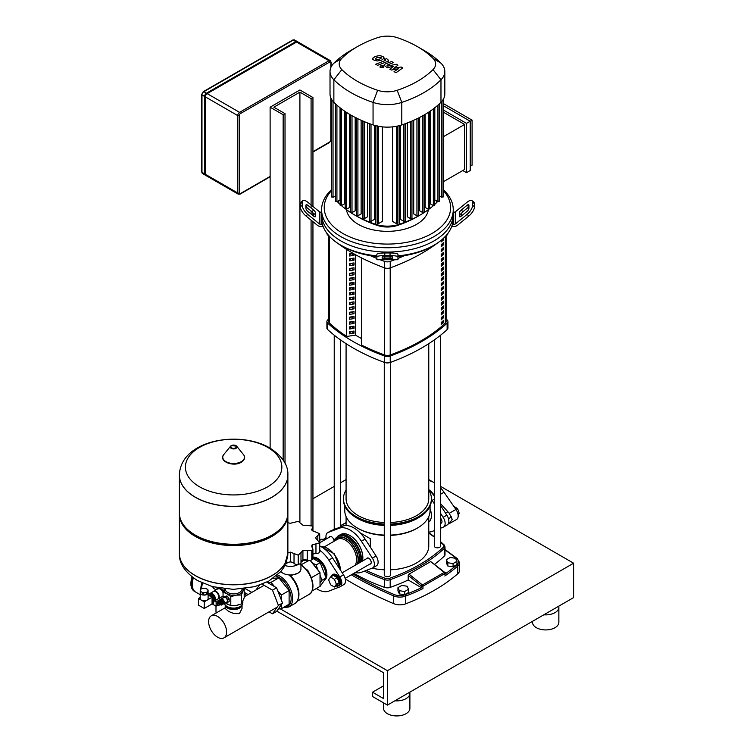 <?xml version="1.0" encoding="UTF-8"?>
<svg xmlns="http://www.w3.org/2000/svg" width="753" height="753" viewBox="0 0 753 753"><rect width="100%" height="100%" fill="white"/><g stroke="black" fill="none" stroke-linecap="round" stroke-linejoin="round"><path stroke-width="1.13" d="M223.217 603.897A2.683 1.553 -120 0 0 223.839 603.774A2.683 1.553 -120 0 0 224.394 602.551A2.683 1.553 -120 0 0 223.217 599.84A2.683 1.553 -120 0 0 221.147 599.124A2.683 1.553 -120 0 0 220.742 599.595M221.147 599.124L224.13 597.402A2.683 1.553 60 0 1 226.201 598.127A2.683 1.553 60 0 1 227.368 600.828A2.683 1.553 60 0 1 226.813 602.061L223.839 603.774M221.213 599.727A2.155 1.242 60 0 1 222.813 600.489A2.155 1.242 60 0 1 223.65 602.551A2.155 1.242 60 0 1 223.349 603.417M222.399 600.668A1.478 0.847 60 0 1 223.123 601.929M218.671 601.929L218.718 601.863A1.581 0.913 60 0 0 218.671 601.929A2.683 1.553 60 0 1 219.198 600.254L220.121 599.717A2.683 1.553 60 0 1 221.467 599.849A2.683 1.553 60 0 1 223.227 602.212A2.683 1.553 60 0 1 222.813 604.367L221.881 604.904A2.683 1.553 60 0 1 220.535 604.772A2.683 1.553 60 0 1 220.168 604.518L220.243 604.508A1.581 0.913 60 0 1 220.168 604.518M219.198 600.254A2.683 1.553 60 0 1 220.535 600.386A2.683 1.553 60 0 1 222.295 602.758A2.683 1.553 60 0 1 221.881 604.904M219.594 601.336A1.581 0.913 60 0 1 219.744 601.214A1.581 0.913 60 0 1 220.535 601.289A1.581 0.913 60 0 1 221.57 602.682A1.581 0.913 60 0 1 221.326 603.944A1.581 0.913 60 0 1 221.137 604.01M219.198 601.628A1.581 0.913 60 0 1 219.236 601.562A1.581 0.913 60 0 1 219.415 601.402A1.581 0.913 60 0 1 220.205 601.487A1.581 0.913 60 0 1 221.231 602.871A1.581 0.913 60 0 1 220.996 604.141A1.581 0.913 60 0 1 220.77 604.217A1.581 0.913 60 0 1 220.685 604.217L220.77 604.217M218.718 601.863A1.581 0.913 60 0 1 219.678 601.788A1.581 0.913 60 0 1 220.761 603.36A1.581 0.913 60 0 1 220.243 604.508M218.191 602.165L218.144 602.231A1.581 0.913 60 0 1 218.191 602.165A1.581 0.913 60 0 1 219.161 602.089A1.581 0.913 60 0 1 220.234 603.661A1.581 0.913 60 0 1 219.725 604.81A1.581 0.913 60 0 1 219.641 604.819L219.725 604.81M217.542 602.795A1.581 0.913 60 0 1 217.673 602.466A1.581 0.913 60 0 1 218.634 602.391A1.581 0.913 60 0 1 219.716 603.962A1.581 0.913 60 0 1 219.198 605.111A1.581 0.913 60 0 1 218.85 605.064M218.116 605.054A1.318 0.762 60 0 1 217.306 604.047A1.318 0.762 60 0 1 217.316 602.974A1.318 0.762 60 0 1 218.116 602.899A1.318 0.762 60 0 1 219.01 604.217A1.318 0.762 60 0 1 218.586 605.177A1.318 0.762 60 0 1 218.116 605.054L216.12 606.203L212.346 604.019M242.843 601.468L242.843 602.758A9.215 5.318 180 0 1 240.141 606.523L239.586 606.843L240.141 606.523A9.215 5.318 180 0 1 227.105 606.523A9.215 5.318 180 0 1 224.479 603.407M227.397 606.683A8.424 4.866 0 0 0 227.67 606.843A8.424 4.866 0 0 0 239.586 606.843M224.309 588.865A9.478 5.469 0 0 0 226.926 593.731A9.478 5.469 0 0 0 236.084 595.152A9.478 5.469 0 0 0 240.329 593.731A9.478 5.469 0 0 0 242.786 591.274A9.478 5.469 0 0 0 242.946 588.865M244 588.733L241.365 595.021L236.084 595.152L230.794 596.658L226.926 593.731L223.057 592.187L224.469 588.441M225.26 602.955L230.794 605.591L236.084 605.468L241.365 603.962L244.198 597.854L244.198 588.921M241.365 603.962L241.365 595.021M223.057 598.023L223.057 592.187M230.794 605.591L230.794 596.658M223.236 597.92L223.236 597.11A3.558 2.052 60 0 1 223.359 596.941L226.804 595.924A3.558 2.052 60 0 1 227.039 596.065L229.034 598.541A3.558 2.052 60 0 1 229.157 598.851L229.157 601.515A3.558 2.052 60 0 1 229.034 601.685L225.721 602.692M229.157 598.851L227.707 599.689L227.707 602.353A3.558 2.052 60 0 1 227.585 602.522M229.157 601.515L227.707 602.353M227.039 596.065L225.589 596.903L227.585 599.379A3.558 2.052 60 0 1 227.707 599.689M229.034 598.541L227.585 599.379M223.359 596.941L225.354 596.762A3.558 2.052 60 0 1 225.589 596.903M226.804 595.924L225.354 596.762M287.872 475.058A54.244 31.315 180 0 1 287.872 475.115A54.244 31.315 180 0 1 271.984 497.262A54.244 31.315 180 0 1 212.864 504.049A54.244 31.315 180 0 1 179.383 475.115A54.244 31.315 180 0 1 179.383 475.058M199.526 486.786A48.22 27.842 180 0 1 199.526 447.414A48.22 27.842 180 0 1 267.729 447.414A48.22 27.842 180 0 1 267.729 486.786A48.22 27.842 180 0 1 199.526 486.786M179.383 475.115L179.383 512.953A54.244 31.315 0 0 0 195.272 535.101A54.244 31.315 0 0 0 271.984 535.101L271.984 535.101A54.244 31.315 0 0 0 287.872 512.953L287.872 475.115A54.244 31.315 0 0 1 271.984 497.262A54.244 31.315 0 0 1 212.864 504.049A54.244 31.315 0 0 1 179.383 475.115L179.383 475.002A54.244 31.315 180 0 0 195.272 497.149A54.244 31.315 180 0 0 271.984 497.149A54.244 31.315 180 0 0 287.872 475.002L287.872 475.115M271.984 535.101L270.864 535.75L271.984 535.101M179.393 513.602A54.244 31.315 0 0 0 179.383 514.243A54.244 31.315 0 0 0 212.864 543.177A54.244 31.315 0 0 0 271.984 536.39A54.244 31.315 0 0 0 287.872 514.243A54.244 31.315 0 0 0 287.862 513.602M179.383 553.436A54.244 31.315 0 0 0 179.383 553.493A54.244 31.315 0 0 0 195.272 575.631A54.244 31.315 0 0 0 271.984 575.631A54.244 31.315 0 0 0 287.872 553.493L287.872 553.38A54.244 31.315 180 0 1 271.984 575.518A54.244 31.315 180 0 1 212.864 582.314A54.244 31.315 180 0 1 179.383 553.38A54.244 31.315 0 0 0 212.864 582.314A54.244 31.315 0 0 0 271.984 575.518A54.244 31.315 0 0 0 287.872 553.38L287.872 514.243M195.272 535.101L196.382 535.75A52.663 30.402 0 0 0 270.864 535.75M239.755 606.749A7.088 4.085 180 0 1 238.635 607.586A7.088 4.085 180 0 1 227.5 606.749M208.148 593.176L213.57 596A3.953 2.278 -120 0 0 211.781 594.239A3.953 2.278 -120 0 0 210.012 593.948M213.946 601.092A4.349 2.513 -120 0 0 214.52 600.903A4.349 2.513 -120 0 0 215.179 597.421A4.349 2.513 -120 0 0 212.346 593.59A4.349 2.513 -120 0 0 210.172 593.373A4.349 2.513 -120 0 0 209.72 593.778M214.52 600.903L217.871 598.964A4.349 2.513 -120 0 0 218.53 595.491A4.349 2.513 -120 0 0 215.697 591.66A4.349 2.513 -120 0 0 213.523 591.444L210.172 593.373M200.543 591.397A3.953 2.278 180 0 1 200.223 590.719L200.957 589.138A3.953 2.278 180 0 1 201.832 588.63L204.571 588.206A3.953 2.278 180 0 1 205.757 588.394L207.762 589.552A3.953 2.278 180 0 1 208.082 590.239L208.082 592.602A3.953 2.278 180 0 1 208.101 592.837A3.953 2.278 180 0 1 207.348 594.183L207.348 591.82A3.953 2.278 180 0 1 206.473 592.319L206.473 594.682A3.953 2.278 180 0 1 203.734 595.105L203.734 592.743A3.953 2.278 180 0 1 202.548 592.555L202.548 594.926A3.953 2.278 180 0 1 201.362 594.456A3.953 2.278 180 0 1 200.543 593.769L200.543 591.397L202.548 592.555M208.101 592.837L208.101 598.541A3.953 2.278 180 0 1 205.663 600.649A3.953 2.278 180 0 1 201.362 600.15A3.953 2.278 180 0 1 200.204 598.541L200.204 592.837A3.953 2.278 180 0 1 200.223 592.602M208.082 592.602L207.348 594.183M207.348 591.82L208.082 590.239M200.223 590.719L200.223 593.082A3.953 2.278 180 0 1 200.204 592.837M202.548 594.926L200.543 593.769M206.473 594.682L203.734 595.105M203.734 592.743L206.473 592.319M198.472 598.484L204.242 601.816L204.242 608.48L198.472 605.148L198.472 598.484L200.204 597.487M208.101 595.011L212.064 597.298L204.242 601.816M212.064 597.298L212.064 603.962L204.242 608.48M208.101 593.27L213.127 596.047L213.683 597.016L213.57 602.711M208.101 594.691L211.715 596.771A0.894 0.518 60 0 1 212.346 597.873L212.346 603.718A0.894 0.518 60 0 1 211.791 604.122M213.287 596.169L213.946 596.649L213.683 602.748M213.946 600.753A3.953 2.278 -120 0 0 213.946 596.668L213.664 596.809M193.032 577.664A16.585 9.582 120 0 0 191.864 584.243A16.585 9.582 120 0 0 195.3 591.839A16.585 9.582 120 0 0 195.488 591.943M193.389 577.918A16.585 9.582 120 0 0 192.231 584.46A16.585 9.582 120 0 0 195.667 592.046L200.204 594.663M192.231 584.46L192.231 584.027A16.067 9.271 -60 0 1 193.305 577.852M225.213 604.932A8.424 4.866 0 0 0 227.67 608.142A8.424 4.866 0 0 0 236.668 609.233A8.424 4.866 0 0 0 242.042 604.932M225.203 604.913L225.203 608.424L227.67 610.655C231.679 613.328 235.651 614.194 239.586 613.262L242.052 608.424L242.052 604.913M217.617 637.226A12.716 7.342 -120 0 0 223.97 637.857A12.716 7.342 -120 0 0 225.919 627.663A12.716 7.342 -120 0 0 217.617 616.462A12.716 7.342 -120 0 0 211.254 615.832A12.716 7.342 -120 0 0 209.306 626.016A12.716 7.342 -120 0 0 217.617 637.226M312.947 531.063L312.947 221.664M312.947 215.584L312.947 212.845M312.947 206.463L312.947 97.513L311.083 98.587L311.083 207.979M311.083 211.019L311.083 214.059M311.083 220.14L311.083 525.556M285.02 463.199L285.02 113.637L283.156 114.71L283.156 459.998M285.02 113.637L273.847 107.19L299.91 92.139L311.083 98.587M270.12 448.139L270.12 107.19L299.91 89.993L312.947 97.513M270.12 107.19L283.156 114.71M299.91 92.139L299.91 521.876M205.324 174.272A2.635 1.525 120 0 0 205.87 175.477L238.268 194.18A2.635 1.525 120 0 1 237.722 192.975A1.054 0.612 0 0 0 239.209 192.975L239.209 115.576A1.054 0.612 180 0 1 237.722 115.576L237.722 192.975L205.324 174.272L205.324 96.864L237.722 115.576A2.635 1.525 120 0 1 239.586 112.348L207.188 93.645A2.635 1.525 120 0 0 205.324 96.864M205.55 175.167A2.635 1.525 -60 0 1 205.127 175.044A2.635 1.525 -60 0 1 204.581 173.839L204.581 96.44A2.635 1.525 -60 0 1 206.444 93.212L295.816 41.613A2.635 1.525 -60 0 1 297.134 41.481A2.635 1.525 -60 0 1 297.454 41.791M239.209 115.576A1.581 0.913 -60 0 1 240.329 113.637L329.701 62.038A1.581 0.913 -60 0 1 330.821 62.687A1.054 0.612 0 0 0 331.132 62.254L330.275 60.617L297.877 41.914A2.635 1.525 120 0 0 296.56 42.046L207.188 93.645M453.372 506.12L457.24 508.36L458.511 510.675L459.179 513.348L458.135 515.052M455.772 509.207L457.24 508.36M457.965 514.045L459.179 513.348M428.768 489.563A23.701 13.686 60 0 1 434.293 495.201M440.618 503.729L449.268 513.311L452.214 519.344L449.268 523.627L448.148 524.022M440.618 488A23.701 13.686 60 0 1 444.025 492.255L455.942 509.452A7.897 4.565 60 0 1 456.544 519.523L449.268 523.627M428.768 480.527A23.701 13.686 60 0 1 434.293 482.767L434.123 482.664M325.004 539.694L321.766 539.186L319.799 540.325M397.961 587.651L397.961 590.87L399.382 593.929L404.662 594.738L408.54 592.507L408.54 589.279L407.119 586.229L401.829 585.41L397.961 587.651L399.382 590.7L399.382 593.929M399.382 590.7L404.662 591.519L404.662 594.738M404.662 591.519L408.54 589.279M446.369 559.695L446.369 562.924L447.79 565.974L453.08 566.793L456.949 564.562L456.949 561.333L455.527 558.284L450.247 557.465L446.369 559.695L447.79 562.755L447.79 565.974M447.79 562.755L453.08 563.564L453.08 566.793M453.08 563.564L456.949 561.333M336.196 585.985A6.316 3.652 -120 0 0 338.445 585.872L339.377 585.335A6.316 3.652 -120 0 0 340.685 582.445A6.316 3.652 -120 0 0 337.928 576.083A6.316 3.652 -120 0 0 333.061 574.388L332.129 574.934A6.316 3.652 -120 0 0 330.915 576.826M338.445 585.872A6.316 3.652 -120 0 0 339.754 582.982A6.316 3.652 -120 0 0 336.996 576.619A6.316 3.652 -120 0 0 332.129 574.934M337.222 577.655L333.353 575.414L330.558 577.024L328.628 579.782L330.558 584.77L334.426 587.001L337.222 585.392L339.161 582.634L337.222 577.655L334.426 579.264L330.558 577.024M334.426 587.001L336.365 584.253L339.161 582.634M336.365 584.253L334.426 579.264M284.916 565.484A10.533 6.08 0 0 0 298.188 564.402A3.68 2.127 180 0 1 294.028 563.338A4.509 2.598 0 0 0 290.413 561.954L290.413 552.156L298.207 555.159A30.28 17.479 0 0 0 298.301 555.14L300.993 552.598M280.888 571.489A10.533 6.08 0 0 0 282.968 573.202A10.533 6.08 0 0 0 294.442 574.52A10.533 6.08 0 0 0 300.946 568.901L300.946 562.689M312.081 547.356L312.081 544.937L319.649 542.819A30.28 17.479 0 0 0 319.677 542.762L315.432 537.717L319.677 533.764A30.28 17.479 0 0 0 319.649 533.708L312.081 530.498L311.657 529.453L312.919 527.307L311.864 525.923A30.28 17.479 0 0 0 311.789 525.876L302.922 525.208L298.301 521.387A30.28 17.479 0 0 0 298.207 521.368L290.413 523.269L287.872 522.77M319.799 543.544L319.677 533.764M319.677 542.762L319.799 551.469A3.68 2.127 180 0 1 319.677 552.005L319.677 542.762M319.649 542.819L319.649 552.062A3.68 2.127 180 0 1 315.959 553.615A4.509 2.598 0 0 0 312.919 554.208M311.789 550.641L311.789 559.893A3.68 2.127 180 0 1 307.243 560.176A4.509 2.598 0 0 0 302.922 560.016L302.922 550.227L311.789 550.641A30.28 17.479 0 0 0 311.864 550.603L312.919 549.003L311.657 546.104L312.081 544.937M312.919 549.003L312.919 558.359A3.68 2.127 180 0 1 311.864 559.846L311.864 550.603M300.993 552.918L300.993 562.256A3.68 2.127 180 0 1 301.002 562.34L300.993 552.721L302.922 550.227M301.002 562.34A3.68 2.127 180 0 1 298.301 564.392L298.301 555.14M302.922 560.016A4.509 2.598 0 0 0 301.002 562.011M290.413 561.954A4.509 2.598 0 0 0 286.808 563.338A3.68 2.127 180 0 1 285.566 564.119M287.862 552.89L290.413 552.156M298.207 555.159L298.207 564.402A30.28 17.479 0 0 0 298.301 564.392M262.185 584.206L272.492 590.154L278.403 605.393L272.492 613.808L269.056 611.822M255.982 590.004L259.305 585.269M272.492 613.808L276.596 611.445L282.507 603.031L276.596 587.792L266.816 582.144M272.492 590.154L276.596 587.792M278.403 605.393L282.507 603.031M325.654 576.789A12.716 7.342 -120 0 0 316.853 559.159A12.716 7.342 -120 0 0 312.919 557.935M325.748 577.033A12.905 7.445 -120 0 0 316.853 559.008A12.905 7.445 -120 0 0 312.919 557.766M324.374 580.299A13.168 7.605 -120 0 0 325.673 578.445M325.974 577.626A13.168 7.605 -120 0 0 317.041 558.688A13.168 7.605 -120 0 0 312.919 557.418M324.242 580.478A13.168 7.605 -120 0 0 326.181 569.917A13.168 7.605 -120 0 0 317.597 558.368A13.168 7.605 -120 0 0 312.919 557.116M312.919 558.453L320.157 562.642L326.077 577.88L320.157 586.286L316.062 588.658M311.883 562.585L316.062 565.004L318.161 570.398M320.157 562.642L316.062 565.004M320.025 575.198L321.973 580.243L320.025 583.029M326.077 577.88L321.973 580.243M319.799 550.33A24.755 14.288 60 0 1 328.797 560.053L339.791 576.977A7.897 4.565 60 0 1 340.168 586.709L343.895 584.554A7.897 4.565 -120 0 0 343.519 574.821L332.525 557.907A24.755 14.288 -120 0 0 319.799 545.953M340.168 586.709A7.897 4.565 60 0 1 339.791 586.888L328.797 591.114A24.755 14.288 60 0 1 316.298 588.517M289.114 574.859L290.432 575.706L297.83 573.221M308.89 560.496L300.946 564.872A17.488 10.1 60 0 1 312.947 586.079A17.488 10.1 60 0 1 311.413 592.074M300.579 564.665L307.826 570.435L311.365 577.711L312.947 586.079C312.344 591.143 311.074 593.91 309.135 594.371A17.639 10.184 -120 0 0 312.787 586.295A17.639 10.184 -120 0 0 300.946 565.07M278.309 608.998L281.293 608.725L289.114 604.217L289.114 590.559L278.874 577.824L273.301 578.323M303.327 560.552L307.318 560.194M310.142 560.43L320.025 572.713L320.025 586.371L312.034 590.983M320.025 572.713L311.365 577.711M289.114 590.559L281.293 595.077L277.669 590.568M274.44 586.549L271.052 582.333L267.663 582.643M278.874 577.824L271.052 582.333M281.293 608.725L281.293 604.753M281.293 599.906L281.293 595.077M360.696 562.086A18.43 10.646 -120 0 0 360.979 559.121A18.43 10.646 -120 0 0 347.952 536.541L347.952 536.541A18.43 10.646 -120 0 0 338.737 535.628L335.132 538.687L333.974 541.322A3.426 1.977 -120 0 0 333.984 540.955A3.426 1.977 -120 0 0 332.487 537.51A3.426 1.977 -120 0 0 329.852 536.588A3.426 1.977 -120 0 0 329.325 537.2M360.979 559.008A18.166 10.486 -120 0 0 360.979 558.905A18.166 10.486 -120 0 0 348.14 536.654M361.073 561.87A18.43 10.646 -120 0 0 348.319 536.324A18.43 10.646 -120 0 0 339.104 535.411A18.43 10.646 -120 0 0 338.925 535.524M362.56 561.013A18.43 10.646 -120 0 0 362.842 558.039A18.43 10.646 -120 0 0 349.816 535.468L349.816 535.468A18.43 10.646 -120 0 0 340.591 534.555L339.104 535.411M362.842 557.822A17.903 10.335 -120 0 0 362.842 557.615A17.903 10.335 -120 0 0 350.183 535.684M369.723 564.166A3.426 1.977 -120 0 0 370.514 564.016A3.426 1.977 -120 0 0 371.22 562.453A3.426 1.977 -120 0 0 369.732 559.008A3.426 1.977 -120 0 0 367.088 558.086A3.426 1.977 -120 0 0 366.57 558.698M355.19 572.562A24.755 14.288 -120 0 0 361.384 572.299L372.377 568.073A7.897 4.565 -120 0 0 372.754 567.894A7.897 4.565 -120 0 0 372.377 558.161L361.384 541.238A24.755 14.288 -120 0 0 338.982 528.305L327.988 532.531A7.897 4.565 -120 0 0 327.611 532.71A7.897 4.565 -120 0 0 326.369 538.903M327.611 532.71L331.339 530.564A7.897 4.565 60 0 1 331.715 530.385L342.709 526.159A24.755 14.288 60 0 1 365.111 539.092L376.105 556.015A7.897 4.565 60 0 1 376.481 565.748L372.754 567.894M440.618 518.299A3.426 1.977 60 0 1 441.973 521.603A3.426 1.977 60 0 1 441.267 523.166A3.426 1.977 60 0 1 440.618 523.326M430.076 508.812A14.825 8.556 60 0 1 431.422 515.504A14.825 8.556 60 0 1 428.768 522.027M434.293 495.992A24.755 14.288 -120 0 0 428.768 490.024M440.618 513.433L443.131 517.311A7.897 4.565 60 0 1 443.508 527.044L447.235 524.897A7.897 4.565 -120 0 0 446.858 515.165L440.618 505.555M431.394 499.286A24.755 14.288 60 0 1 432.137 500.397L434.293 503.71M443.508 527.044A7.897 4.565 60 0 1 443.131 527.222L440.618 528.192M434.293 530.62L432.137 531.449A24.755 14.288 60 0 1 428.768 532.051M375.389 58.621L377.14 59.638L379.747 59.035L381.507 57.934L381.037 57.275L377.131 57.52L375.389 58.621L375.869 59.289M381.507 57.934L381.037 57.275M384.284 58.263L383.061 56.484L379.616 55.562L375.248 56.437L372.613 58.292L373.846 60.071L377.281 60.993L381.63 60.118L384.312 58.019L384.312 58.894M372.613 58.292L372.584 59.393M377.601 65.332L387.334 61.539L388.614 60.344L386.637 58.649L384.736 59.393L385.32 60.513L375.719 64.25L377.601 65.332M385.461 59.807L385.32 60.513M382.882 65.935L380.604 65.935L380.594 67.252L382.882 67.252L382.882 65.935L382.882 67.252M380.604 65.935L380.594 67.252M401.085 66.998L393.857 68.288L397.932 65.172L396.294 64.221L387.635 66.095L387.193 65.059L393.48 62.593L391.598 61.511L385.159 64.033L383.889 65.229L387.306 67.742L393.847 66.142L389.828 69.201L391.296 70.048L398.393 68.768L394.045 71.639L395.984 72.759L402.733 67.939L401.085 66.998M387.051 65.756L387.193 65.059M376.886 255.86A65.831 38.008 180 0 1 340.874 245.214L340.874 245.214A65.831 38.008 180 0 1 322.444 224.422A65.831 38.008 180 0 1 321.597 218.342L321.597 214.04A65.831 38.008 0 0 0 340.874 240.922A65.831 38.008 180 0 1 321.597 214.04L321.597 209.748A65.831 38.008 0 0 0 340.874 236.621A65.831 38.008 0 0 0 412.616 244.857A65.831 38.008 0 0 0 453.25 209.748A65.831 38.008 0 0 0 443.159 189.521M313.69 216.196L313.69 214.671A2.635 1.073 50.8 0 0 311.836 211.631L305.925 206.811L307.789 205.287L313.69 210.115A2.635 1.073 -129.2 0 1 315.554 213.155L315.554 216.196A2.635 1.073 -129.2 0 1 315.356 216.713A2.635 1.073 -129.2 0 1 313.69 216.196L307.789 211.377A2.635 1.073 -129.2 0 1 305.925 208.327L305.925 205.287A2.635 1.073 -129.2 0 1 306.123 204.769A2.635 1.073 -129.2 0 1 307.789 205.287M382.157 256.905L392.69 256.905L392.69 258.317L390.054 258.759L382.157 258.317L382.157 256.905L382.157 258.317M323.159 226.578L321.145 226.578A5.271 4.302 0 0 1 317.418 225.316L305.925 215.932L307.789 214.417L319.281 223.792A2.635 2.146 180 0 0 321.145 224.422L322.444 224.422M321.597 212.261L321.145 212.261A2.635 2.146 -0 0 1 319.281 211.631L307.789 202.246A7.897 3.228 -129.2 0 0 302.791 200.693L300.927 202.209A7.897 3.228 50.8 0 0 300.343 203.771L302.207 202.246A7.897 3.228 -129.2 0 1 302.791 200.693M307.789 214.417A7.897 3.228 -129.2 0 1 302.207 205.287L300.343 206.811A7.897 3.228 50.8 0 0 305.925 215.932M300.343 206.811L300.343 203.771M302.207 205.287L302.207 202.246M397.951 257.093L397.951 256.613M376.886 256.905L376.886 259.729L397.951 259.729L397.951 254.307A7.897 1.337 180 0 0 390.054 252.97L384.792 252.97A7.897 1.337 180 0 0 376.886 254.307L376.886 256.905A7.897 1.337 0 0 1 384.792 255.568L384.792 252.97M376.886 256.613L376.886 257.093M390.054 252.97L390.054 255.568A7.897 1.337 0 0 1 397.951 256.905M390.054 255.568L384.792 255.568M453.25 209.748L453.25 214.04A65.831 38.008 180 0 1 412.616 249.158A65.831 38.008 180 0 1 340.874 240.922A65.831 38.008 0 0 0 412.616 249.158A65.831 38.008 0 0 0 453.25 214.04L453.25 218.342A65.831 38.008 180 0 1 452.402 224.422L453.701 224.422A2.635 2.146 180 0 0 455.565 223.792L467.058 214.417L468.921 215.932L457.429 225.316A5.271 4.302 -0 0 1 453.701 226.578L451.687 226.578M397.951 256.472A63.196 36.483 0 0 0 432.109 246.297L433.973 245.214A65.831 38.008 180 0 1 397.951 255.86M340.874 245.214L342.737 246.297A63.196 36.483 0 0 0 376.886 256.472M452.402 224.422A65.831 38.008 180 0 1 433.973 245.214M467.058 205.287L468.921 206.811L463.01 211.631A2.635 1.073 -50.8 0 0 461.156 214.671L461.156 216.196A2.635 1.073 129.2 0 1 459.49 216.713A2.635 1.073 129.2 0 1 459.292 216.196L459.292 213.155A2.635 1.073 129.2 0 1 461.156 210.115L467.058 205.287A2.635 1.073 129.2 0 1 468.724 204.769A2.635 1.073 129.2 0 1 468.921 205.287L468.921 208.327A2.635 1.073 129.2 0 1 467.058 211.377L461.156 216.196M472.056 200.693A7.897 3.228 129.2 0 1 472.639 202.246L474.503 203.771A7.897 3.228 -50.8 0 0 473.919 202.209L472.056 200.693A7.897 3.228 129.2 0 0 467.058 202.246L455.565 211.631A2.635 2.146 0 0 1 453.701 212.261L453.25 212.261M474.503 203.771L474.503 206.811L472.639 205.287A7.897 3.228 129.2 0 1 467.058 214.417M468.921 215.932A7.897 3.228 -50.8 0 0 474.503 206.811M472.639 202.246L472.639 205.287M346.446 209.654A41.133 23.748 0 0 0 358.343 224.385A41.133 23.748 0 0 0 401.5 229.91A41.133 23.748 0 0 0 428.401 209.654M331.678 189.521A65.831 38.008 0 0 0 321.597 209.748M443.159 190.405A63.196 36.483 180 0 1 425.059 236.903A63.196 36.483 180 0 1 342.737 233.392A63.196 36.483 180 0 1 331.678 190.405M443.159 105.599L470.22 121.214L470.22 170.536L466.502 172.691L462.775 170.536M443.159 109.891L466.502 123.37L466.502 172.691M443.159 103.443L472.084 120.141L466.502 123.37M443.159 181.859L464.639 169.463L464.639 124.443L443.159 112.046M443.159 136.839L464.639 124.443M472.084 120.141L472.084 165.161L470.22 166.234M439.564 196.034L439.564 196.034A23.437 13.526 180 0 1 439.281 198.124M437.597 201.456A23.437 13.526 180 0 1 436.411 202.811A102.013 58.894 180 0 1 434.688 204.468M354.616 214.972L357.214 216.478A98.332 56.776 0 0 0 377.535 225.486A19.757 11.408 0 0 0 397.311 225.486A98.332 56.776 0 0 0 417.633 216.478L420.23 214.972A102.013 58.894 180 0 1 399.156 224.319A23.437 13.526 180 0 1 375.691 224.319A102.013 58.894 180 0 1 354.616 214.972A102.013 58.894 180 0 1 346.041 209.353M433.427 205.607A102.013 58.894 180 0 1 429.652 208.713M428.805 209.353A102.013 58.894 180 0 1 420.23 214.972M345.194 208.713A102.013 58.894 180 0 1 341.42 205.607M340.158 204.468A102.013 58.894 180 0 1 338.436 202.811A23.437 13.526 180 0 1 337.25 201.456M335.565 198.124A23.437 13.526 180 0 1 335.283 196.034L335.283 196.034M374.401 125.327L374.401 219.377L371.013 221.335L369.667 221.015L369.667 123.473M367.53 122.927L367.53 216.789L364.236 218.69L362.89 218.37L362.89 120.819M361.129 120.282L361.129 213.918L357.91 215.782L356.555 215.462L356.555 117.91M355.181 117.421L355.181 210.793L352.009 212.628L350.889 211.979M349.674 114.362L349.674 207.414L346.54 209.221L345.42 208.572M344.62 111.133L344.62 203.762L341.504 205.569L340.384 204.92M340.036 107.754L340.036 199.856L336.92 201.653L335.8 201.004M396.351 126.306L396.351 223.585L392.435 221.316L392.435 126.871M382.411 126.871L382.411 221.316L378.495 223.585L377.14 223.255L377.14 125.713M439.046 201.004L437.926 201.653L434.81 199.856L434.81 107.754M434.453 204.92L433.342 205.569L430.227 203.762L430.227 111.133M429.426 208.572L428.306 209.221L425.172 207.414L425.172 114.362M422.838 115.717L422.838 212.628L419.666 210.793L419.666 117.421M416.936 118.786L416.936 215.782L413.717 213.918L413.717 120.282M410.611 121.619L410.611 218.69L407.317 216.789L407.317 122.927M403.834 124.207L403.834 221.335L400.445 219.377L400.445 125.327M357.393 46.639L350.889 50.385A107.274 61.934 0 0 0 333.871 63.186A28.699 16.575 0 0 0 330.021 71.479L330.021 93.984A28.699 16.575 0 0 0 331.725 99.622A28.699 16.575 0 0 0 333.871 102.276A107.274 61.934 0 0 0 335.687 104.027A107.274 61.934 0 0 0 340.309 107.971A107.274 61.934 0 0 0 345.382 111.651A107.274 61.934 0 0 0 350.889 115.077A107.274 61.934 0 0 0 356.837 118.259A107.274 61.934 0 0 0 363.21 121.186A107.274 61.934 0 0 0 370.034 123.859A107.274 61.934 0 0 0 373.055 124.904A28.699 16.575 0 0 0 377.667 126.146A28.699 16.575 0 0 0 397.179 126.146A28.699 16.575 0 0 0 401.791 124.904A107.274 61.934 0 0 0 404.813 123.859A107.274 61.934 0 0 0 411.637 121.186A107.274 61.934 0 0 0 418.009 118.259A107.274 61.934 0 0 0 423.958 115.077A107.274 61.934 0 0 0 429.464 111.651A107.274 61.934 0 0 0 434.537 107.971A107.274 61.934 0 0 0 439.159 104.027A107.274 61.934 0 0 0 440.976 102.276A28.699 16.575 0 0 0 443.112 99.622A28.699 16.575 0 0 0 444.825 93.984L444.825 71.479A28.699 16.575 0 0 0 440.976 63.186A107.274 61.934 0 0 0 423.958 50.385L417.454 46.639A98.088 56.635 180 0 1 433.013 58.339A19.512 11.267 180 0 1 433.013 69.615A98.088 56.635 180 0 1 397.189 90.294A19.512 11.267 180 0 1 377.658 90.294A98.088 56.635 180 0 1 341.824 69.615A19.512 11.267 180 0 1 341.824 58.339A98.088 56.635 180 0 1 357.393 46.639A98.088 56.635 180 0 1 377.658 37.65A19.512 11.267 180 0 1 397.189 37.65A98.088 56.635 180 0 1 417.454 46.639M442.933 196.693L441.813 197.333L439.281 195.874M422.838 212.628L424.184 212.299L424.184 114.945M443.159 186.057L443.159 99.547M410.611 218.69L411.957 218.37L411.957 121.054M416.936 215.782L418.291 215.462L418.291 118.117M396.351 223.585L397.706 223.255L397.706 126.033M403.834 221.335L405.18 221.015L405.18 123.727M331.913 196.693L333.033 197.333L335.565 195.874M330.021 71.479A28.699 16.575 0 0 0 333.871 79.771A107.274 61.934 0 0 0 373.055 102.399A28.699 16.575 0 0 0 401.791 102.399A107.274 61.934 0 0 0 440.976 79.771A28.699 16.575 0 0 0 444.825 71.479M328.741 235.943L328.741 321.54A5.271 3.04 0 0 0 329.532 323.15A171.157 98.812 0 0 0 346.681 336.45L346.681 249.459M441.202 240.565A169.839 98.059 0 0 0 442.482 239.435L443.432 239.991A171.157 98.812 180 0 1 441.202 241.92L441.202 240.263M443.432 238.315L443.432 239.991M441.202 246.786L441.202 244.64A171.157 98.812 0 0 0 443.432 242.701L443.432 244.857A171.157 98.812 180 0 1 441.202 246.786M441.202 245.431A169.839 98.059 0 0 0 442.482 244.301L443.432 244.857M442.482 244.301L442.482 243.539M441.202 251.653L441.202 249.507A171.157 98.812 0 0 0 443.432 247.568L443.432 249.723A171.157 98.812 180 0 1 441.202 251.653M441.202 250.297A169.839 98.059 0 0 0 442.482 249.168L443.432 249.723M442.482 249.168L442.482 248.405M441.202 256.519L441.202 254.373A171.157 98.812 0 0 0 443.432 252.434L443.432 254.589A171.157 98.812 180 0 1 441.202 256.519M441.202 255.163A169.839 98.059 0 0 0 442.482 254.034L443.432 254.589M442.482 254.034L442.482 253.272M441.202 261.385L441.202 259.239A171.157 98.812 0 0 0 443.432 257.3L443.432 259.456A171.157 98.812 180 0 1 441.202 261.385M441.202 260.03A169.839 98.059 0 0 0 442.482 258.9L443.432 259.456M442.482 258.9L442.482 258.138M441.202 266.251L441.202 264.105A171.157 98.812 0 0 0 443.432 262.166L443.432 264.322A171.157 98.812 180 0 1 441.202 266.251M441.202 264.896A169.839 98.059 0 0 0 442.482 263.766L443.432 264.322M442.482 263.766L442.482 263.004M441.202 271.118L441.202 268.972A171.157 98.812 0 0 0 443.432 267.033L443.432 269.188A171.157 98.812 180 0 1 441.202 271.118M441.202 269.762A169.839 98.059 0 0 0 442.482 268.633L443.432 269.188M442.482 268.633L442.482 267.87M441.202 275.984L441.202 273.838A171.157 98.812 0 0 0 443.432 271.899L443.432 274.045A171.157 98.812 180 0 1 441.202 275.984M441.202 274.629A169.839 98.059 0 0 0 442.482 273.499L443.432 274.045M442.482 273.499L442.482 272.737M441.202 280.85L441.202 278.704A171.157 98.812 0 0 0 443.432 276.765L443.432 278.911A171.157 98.812 180 0 1 441.202 280.85M441.202 279.495A169.839 98.059 0 0 0 442.482 278.365L443.432 278.911M442.482 278.365L442.482 277.603M441.202 285.716L441.202 283.57A171.157 98.812 0 0 0 443.432 281.631L443.432 283.777A171.157 98.812 180 0 1 441.202 285.716M441.202 284.361A169.839 98.059 0 0 0 442.482 283.232L443.432 283.777M442.482 283.232L442.482 282.469M441.202 290.583L441.202 288.427A171.157 98.812 0 0 0 443.432 286.498L443.432 288.644A171.157 98.812 180 0 1 441.202 290.583M441.202 289.227A169.839 98.059 0 0 0 442.482 288.098L443.432 288.644M442.482 288.098L442.482 287.335M441.202 295.449L441.202 293.294A171.157 98.812 0 0 0 443.432 291.364L443.432 293.51A171.157 98.812 180 0 1 441.202 295.449M441.202 294.094A169.839 98.059 0 0 0 442.482 292.964L443.432 293.51M442.482 292.964L442.482 292.202M441.202 300.315L441.202 298.16A171.157 98.812 0 0 0 443.432 296.23L443.432 298.376A171.157 98.812 180 0 1 441.202 300.315M441.202 298.96A169.839 98.059 0 0 0 442.482 297.83L443.432 298.376M442.482 297.83L442.482 297.068M441.202 305.181L441.202 303.026A171.157 98.812 0 0 0 443.432 301.096L443.432 303.243A171.157 98.812 180 0 1 441.202 305.181M441.202 303.817A169.839 98.059 0 0 0 442.482 302.697L443.432 303.243M442.482 302.697L442.482 301.934M441.202 310.048L441.202 307.892A171.157 98.812 0 0 0 443.432 305.963L443.432 308.109A171.157 98.812 180 0 1 441.202 310.048M441.202 308.683A169.839 98.059 0 0 0 442.482 307.563L443.432 308.109M442.482 307.563L442.482 306.8M441.202 314.914L441.202 312.759A171.157 98.812 0 0 0 443.432 310.829L443.432 312.975A171.157 98.812 180 0 1 441.202 314.914M441.202 313.549A169.839 98.059 0 0 0 442.482 312.429L443.432 312.975M442.482 312.429L442.482 311.667M441.202 319.78L441.202 317.625A171.157 98.812 0 0 0 443.432 315.695L443.432 317.841A171.157 98.812 180 0 1 441.202 319.78M441.202 318.415A169.839 98.059 0 0 0 442.482 317.295L443.432 317.841M442.482 317.295L442.482 316.524M441.202 324.647L441.202 322.491A171.157 98.812 0 0 0 443.432 320.562L443.432 322.708A171.157 98.812 180 0 1 441.202 324.647M441.202 323.282A169.839 98.059 0 0 0 442.482 322.162L443.432 322.708M442.482 322.162L442.482 321.39M361.581 345.062L361.572 257.931L361.581 345.062A171.157 98.812 0 0 0 384.642 354.964A5.271 3.04 0 0 0 390.205 354.964A171.157 98.812 0 0 0 445.315 323.15A5.271 3.04 0 0 0 446.105 321.54L446.105 235.943M354.023 253.874L354.023 255.333L351.331 253.592M354.023 255.333L349.618 256.011L349.618 253.865L353.063 253.328M349.618 254.768L351.331 253.78M354.023 260.199L349.618 260.877L349.618 258.731L354.023 258.044L354.023 260.199L351.331 258.458M349.618 259.634L351.331 258.646M354.023 265.065L349.618 265.743L349.618 263.597L354.023 262.91L354.023 265.065L351.331 263.324M349.618 264.501L351.331 263.512M354.023 269.922L349.618 270.609L349.618 268.454L354.023 267.776L354.023 269.922L351.331 268.19M349.618 269.367L351.331 268.379M354.023 274.789L349.618 275.476L349.618 273.32L354.023 272.642L354.023 274.789L351.331 273.057M349.618 274.233L351.331 273.245M354.023 279.655L349.618 280.342L349.618 278.186L354.023 277.509L354.023 279.655L351.331 277.923M349.618 279.099L351.331 278.111M354.023 284.521L349.618 285.208L349.618 283.053L354.023 282.375L354.023 284.521L351.331 282.789M349.618 283.966L351.331 282.968M354.023 289.387L349.618 290.074L349.618 287.919L354.023 287.241L354.023 289.387L351.331 287.655M349.618 288.832L351.331 287.834M354.023 294.254L349.618 294.941L349.618 292.785L354.023 292.108L354.023 294.254L351.331 292.522M349.618 293.698L351.331 292.701M354.023 299.12L349.618 299.807L349.618 297.651L354.023 296.974L354.023 299.12L351.331 297.388M349.618 298.565L351.331 297.567M354.023 303.986L349.618 304.673L349.618 302.518L354.023 301.84L354.023 303.986L351.331 302.254M349.618 303.431L351.331 302.433M354.023 308.852L349.618 309.53L349.618 307.384L354.023 306.706L354.023 308.852L351.331 307.12M349.618 308.297L351.331 307.299M354.023 313.719L349.618 314.396L349.618 312.25L354.023 311.573L354.023 313.719L351.331 311.987M349.618 313.163L351.331 312.166M354.023 318.585L349.618 319.263L349.618 317.117L354.023 316.439L354.023 318.585L351.331 316.853M349.618 318.02L351.331 317.032M354.023 323.451L349.618 324.129L349.618 321.983L354.023 321.305L354.023 323.451L351.331 321.719M349.618 322.886L351.331 321.898M354.023 328.317L349.618 328.995L349.618 326.849L354.023 326.162L354.023 328.317L351.331 326.586M349.618 327.753L351.331 326.764M354.023 333.184L349.618 333.861L349.618 331.715L354.023 331.028L354.023 333.184L351.331 331.452M349.618 332.619L351.331 331.631M361.572 338.615L355.491 335.104L355.491 254.702M355.491 335.104L346.681 336.469M326.906 321.54L326.906 327.997A5.271 3.04 0 0 0 327.715 329.616A181.859 104.996 0 0 0 384.614 362.466A5.271 3.04 0 0 0 390.233 362.466A181.859 104.996 0 0 0 447.131 329.616A5.271 3.04 0 0 0 447.941 327.997L447.941 321.54A5.271 3.04 180 0 1 447.131 323.169A181.859 104.996 180 0 1 390.233 356.018A5.271 3.04 180 0 1 384.614 356.018A181.859 104.996 180 0 1 327.715 323.169A5.271 3.04 180 0 1 326.906 321.54A5.271 3.04 180 0 1 327.715 319.921A181.859 104.996 180 0 1 328.741 318.999M446.105 318.999A181.859 104.996 180 0 1 447.131 319.921A5.271 3.04 180 0 1 447.941 321.54M443.875 237.892A181.859 104.996 0 0 0 447.131 235.011A5.271 3.04 0 0 0 447.941 233.392L447.941 233.298M337.579 243.172A181.859 104.996 0 0 0 384.614 267.87A5.271 3.04 0 0 0 390.233 267.87A181.859 104.996 0 0 0 437.267 243.172M326.906 233.298L326.906 233.392A5.271 3.04 0 0 0 327.715 235.011A181.859 104.996 0 0 0 330.972 237.892M370.222 255.606A181.859 104.996 0 0 0 376.886 258.448M380.114 259.729A181.859 104.996 0 0 0 384.614 261.413L384.614 267.87M390.233 267.87L390.233 261.413A5.271 3.04 180 0 1 384.614 261.413M390.233 261.413A181.859 104.996 0 0 0 394.723 259.729M397.951 258.448A181.859 104.996 0 0 0 404.625 255.606M428.768 343.679L428.768 498.702A41.34 23.87 180 0 1 390.581 522.497M384.265 522.497A41.34 23.87 180 0 1 358.193 515.579A41.34 23.87 180 0 1 346.079 498.702L346.079 343.679M434.293 339.932L434.293 546A3.163 1.826 0 0 0 436.241 547.685A3.163 1.826 0 0 0 439.686 547.29A3.163 1.826 0 0 0 440.618 546L440.618 335.189M442.482 316.975L442.237 317.512M384.265 362.334L384.265 574.887A3.163 1.826 0 0 0 385.188 576.177A3.163 1.826 0 0 0 388.633 576.572A3.163 1.826 0 0 0 390.581 574.887L390.581 362.334M384.265 535.402A41.34 23.87 180 0 1 358.193 528.484L357.261 527.947A42.657 24.633 180 0 1 344.761 510.525L344.761 505.941M430.076 505.941L430.076 510.525A42.657 24.633 180 0 1 417.586 527.947L416.654 528.484A41.34 23.87 180 0 1 390.581 535.402M417.586 527.947A42.657 24.633 180 0 1 390.581 535.091M384.265 535.091A42.657 24.633 180 0 1 357.261 527.947L358.193 528.484M428.768 490.052A43.975 25.386 180 0 1 431.394 498.702L431.394 499.776A43.975 25.386 180 0 1 418.517 517.735L417.586 518.271A42.657 24.633 180 0 1 390.581 525.415M384.265 525.415A42.657 24.633 180 0 1 357.261 518.271L356.329 517.735A43.975 25.386 180 0 1 343.453 499.776L343.453 498.702A43.975 25.386 180 0 1 346.079 490.052M418.517 517.735A43.975 25.386 180 0 1 390.581 525.105M384.265 525.105A43.975 25.386 180 0 1 356.329 517.735L357.261 518.271M431.394 498.702A43.975 25.386 180 0 1 390.581 524.022M384.265 524.022A43.975 25.386 180 0 1 356.329 516.652A43.975 25.386 180 0 1 343.453 498.702M370.316 538.706L360.056 532.785L370.316 538.706L370.316 547.111M428.768 516.596L428.768 546A41.34 23.87 180 0 1 390.581 569.805M384.265 569.805A41.34 23.87 180 0 1 372.114 568.176M421.482 587.669A185.172 106.907 180 0 1 405.133 594.71A1.054 0.48 69 0 1 405.716 596.084A186.226 107.519 0 0 0 422.97 588.601L408.192 579.998A164.898 95.198 180 0 1 390.186 587.396A5.271 3.04 180 0 1 384.661 587.396A164.898 95.198 180 0 1 353.901 573.306M444.75 572.751A1.054 0.48 128.9 0 0 444.675 572.365A1.054 0.48 128.9 0 0 444.157 572.421A1.054 0.649 54.9 0 1 444.816 573.579L444.75 574.304M345.298 578.963A356.96 206.087 0 0 0 393.65 603.652A10.533 6.08 0 0 0 405.716 603.821A186.226 107.519 0 0 0 457.777 573.767A10.533 6.08 0 0 0 459.537 570.398L459.537 562.66L457.287 558.594L445.004 549.483M440.618 542.264A163.843 94.596 180 0 1 443.329 544.73A4.217 2.428 180 0 1 443.329 547.28A1.054 0.734 46.8 0 1 444.223 548.457A5.271 3.04 0 0 0 445.004 546.866L445.004 554.603A5.271 3.04 180 0 1 444.223 556.194A164.898 95.198 180 0 1 434.632 564.251M340.554 525.886L346.079 522.78M422.97 588.601L422.97 586.192A1.054 0.565 -115.2 0 0 422.433 584.968A1.054 0.48 128.9 0 0 421.539 586.154A1.054 0.612 0 0 0 422.97 586.192L444.816 573.579A1.054 0.612 0 0 0 444.675 572.365L430.735 561.578L444.157 572.421L422.433 584.968L409.011 574.115L430.735 561.578M408.192 579.998L408.192 575.367L409.011 574.115M543.826 614.806A13.168 7.605 0 0 0 558.858 607.276A13.168 7.605 0 0 0 558.726 606.203M532.522 621.329L532.522 622.326A13.168 7.605 0 0 0 536.381 627.701A13.168 7.605 0 0 0 550.725 629.348A13.168 7.605 0 0 0 558.858 622.326L558.858 607.276M394.873 700.798A13.168 7.605 0 0 0 409.896 693.278A13.168 7.605 0 0 0 409.764 692.205M383.569 702.878L383.569 708.328A13.168 7.605 0 0 0 387.419 713.703A13.168 7.605 0 0 0 401.773 715.35A13.168 7.605 0 0 0 409.896 708.328L409.896 693.278M215.989 606.127L215.989 611.577A13.168 7.605 0 0 0 216.215 612.961M245.186 588.582L251.813 592.413M280.248 608.819L387.419 670.707L387.419 705.1L372.528 696.506L372.528 692.205L383.701 698.652L383.701 672.853L276.803 611.135M387.419 705.1L573.617 597.6L573.617 563.206L387.419 670.707M573.617 563.206L440.618 486.41M433.822 482.494L428.768 479.576M346.079 479.576L340.554 482.767M334.228 486.41L312.947 498.702M383.701 685.748L372.528 692.205M248.095 594.559L244.198 592.31M214.454 600.941L216.12 601.901L216.12 606.203M223.057 597.901L216.12 601.901M242.052 588.95L242.052 589.006A8.424 4.866 180 0 1 239.586 592.442A8.424 4.866 180 0 1 230.399 593.496A8.424 4.866 180 0 1 225.203 589.006L225.203 588.95M227.029 604.113A9.215 5.318 0 0 0 227.782 604.508M232.828 605.694A9.215 5.318 0 0 0 238.108 605.045M223.792 454.548C218.041 461.184 233.383 467.321 241.233 462.257C244.894 459.819 245.629 457.25 243.454 454.548A10.853 6.269 180 0 1 241.299 461.645A10.853 6.269 180 0 1 227.387 462.342A10.853 6.269 180 0 1 223.792 454.548L230.587 446.181A3.351 1.939 180 0 1 231.256 445.625M231.435 445.541A3.351 1.939 180 0 1 236.658 446.181A3.351 1.939 180 0 1 236 448.364A3.351 1.939 180 0 1 231.698 448.581A3.351 1.939 180 0 1 230.587 446.181L231.322 445.569L236.658 446.181L243.454 454.548M231.651 445.597A2.786 1.61 180 0 1 235.595 445.597A2.786 1.61 180 0 1 235.595 447.875A2.786 1.61 180 0 1 231.651 447.875A2.786 1.61 180 0 1 231.651 445.597M179.383 514.243L179.383 553.493C178.922 563.319 184.965 572.346 197.502 580.572L212.412 586.634L233.374 589.373L254.73 586.662L268.633 581.203L280.728 571.678L283.937 567.254L287.872 553.493A54.244 31.315 0 0 0 287.872 553.436M212.346 603.718L213.57 603.012A0.894 0.518 60 0 1 213.391 603.417L212.158 604.132M211.715 596.771L212.939 596.065A0.894 0.518 60 0 1 213.57 597.157L212.346 597.873M217.128 587.745A4.48 2.588 120 0 0 216.996 588.865A4.48 2.588 120 0 0 217.024 589.27M218.154 587.942A3.953 2.278 120 0 0 218.031 588.695M216.055 589.834L213.833 588.545A4.48 2.588 -60 0 1 212.911 586.766M220.808 589.025A3.953 2.278 60 0 1 223.161 591.867L220.695 588.921L217.928 588.752A4.48 2.588 60 0 1 220.168 588.968A4.48 2.588 60 0 1 223.057 592.799M223.057 595.783A4.48 2.588 60 0 1 222.399 596.498L218.304 598.87A4.48 2.588 -120 0 0 219.236 596.818A4.48 2.588 -120 0 0 216.064 591.331A4.48 2.588 -120 0 0 213.833 591.114L213.297 591.576M223.359 591.265A3.426 1.977 -120 0 0 221.457 589.081A3.426 1.977 -120 0 0 220.384 588.752M217.702 599.068A4.48 2.588 -120 0 0 218.304 598.87L217.645 599.096M192.147 576.996A16.585 9.582 120 0 0 190.933 583.707A16.585 9.582 120 0 0 194.368 591.293L195.3 591.839M192.062 576.92A16.067 9.271 120 0 0 190.933 583.481M202.632 583.18A16.067 9.271 120 0 0 201.559 588.752M201.955 582.878A16.585 9.582 120 0 0 200.797 589.401A16.585 9.582 120 0 0 200.797 589.477M270.12 176.776L240.113 194.105A1.054 0.612 -120 0 0 240.329 193.615A1.581 0.913 -60 0 1 239.209 192.975M240.329 113.637A1.054 0.612 -120 0 0 239.586 112.348L328.957 60.748A1.054 0.612 -120 0 1 329.701 62.038M331.132 98.549L331.132 139.653L329.485 142.505A1.054 0.612 -120 0 0 329.701 142.016L312.947 151.692M270.12 176.418L240.329 193.615M331.132 139.653A1.054 0.612 180 0 1 330.821 140.086A1.581 0.913 -60 0 1 329.701 142.016M330.275 60.617A2.635 1.525 120 0 0 328.957 60.748L296.56 42.046M330.821 62.687L330.821 67.591M330.821 97.871L330.821 140.086M292.682 40.06A1.054 0.612 60 0 1 293.209 40.107A2.635 1.525 -60 0 1 294.527 39.975L292.682 40.06L203.31 91.659A1.054 0.612 60 0 1 203.837 91.706L293.209 40.107L295.816 41.613M203.094 92.139A1.054 0.612 60 0 1 203.31 91.659L201.663 94.502A1.054 0.612 0 0 0 201.973 94.934A2.635 1.525 -60 0 1 203.837 91.706L206.444 93.212M204.581 173.839L201.973 172.333A1.054 0.612 180 0 1 201.663 171.9L202.519 173.538A2.635 1.525 -60 0 1 201.973 172.333L201.973 94.934L204.581 96.44M201.973 94.078A1.054 0.612 0 0 0 201.663 94.502L201.663 171.9M444.025 492.255L440.618 494.222M455.942 509.452L449.268 513.311M312.354 530.705L312.354 528.258M317.832 540.061L317.832 535.891M315.959 553.615L315.959 544.08M307.243 560.176L307.243 550.641M294.028 563.338L294.028 553.803M286.808 563.338L286.808 560.769M332.525 557.907L328.797 560.053M343.519 574.821L339.791 576.977M277.509 574.972A18.43 10.646 60 0 1 279.617 575.998A18.43 10.646 60 0 1 292.653 598.569A18.43 10.646 60 0 1 288.832 607.012L294.818 603.548A18.43 10.646 -120 0 0 298.188 590.898A18.43 10.646 -120 0 0 288.888 574.915M283.74 607.313A17.375 10.034 -120 0 0 291.157 598.569A17.375 10.034 -120 0 0 278.874 577.287A17.375 10.034 -120 0 0 276.229 576.092M290.432 575.706A17.639 10.184 60 0 1 298.546 597.694M289.208 574.944A18.279 10.551 60 0 1 298.79 594.898A18.279 10.551 60 0 1 297.2 601.158M298.79 594.701A17.799 10.278 -120 0 0 298.79 594.494A17.799 10.278 -120 0 0 289.886 575.461M340.488 570.153A18.43 10.646 -120 0 0 327.47 548.372A18.43 10.646 -120 0 0 321.07 546.612M354.879 565.437A15.879 9.168 -120 0 0 356.574 559.583A15.879 9.168 -120 0 0 345.345 540.136A15.879 9.168 -120 0 0 337.4 539.346L324.449 546.829M357.27 564.063A16.933 9.78 -120 0 0 358.061 559.583A16.933 9.78 -120 0 0 346.088 538.847A16.933 9.78 -120 0 0 335.207 540.616M357.788 563.762A17.375 10.034 -120 0 0 358.381 559.761A17.375 10.034 -120 0 0 346.088 538.48A17.375 10.034 -120 0 0 334.614 540.955M359.586 562.726A18.43 10.646 -120 0 0 359.868 559.761A18.43 10.646 -120 0 0 346.832 537.19A18.43 10.646 -120 0 0 337.617 536.277M338.982 528.305L342.709 526.159M361.384 541.238L365.111 539.092M372.377 558.161L376.105 556.015M327.988 532.531L331.715 530.385M434.293 499.145L432.137 500.397M446.858 515.165L443.131 517.311M315.554 216.196L314.81 216.798M315.554 213.155L313.69 214.671M313.69 210.115L311.836 211.631M390.054 256.462L390.054 258.759M384.792 256.462L384.792 258.759M321.145 224.422L321.145 212.261M319.281 211.631L319.281 223.792M397.951 259.653L376.886 259.653M459.292 213.155L461.156 214.671M459.292 216.196L460.036 216.798M461.156 210.115L463.01 211.631M455.565 223.792L455.565 211.631M453.701 212.261L453.701 224.422M399.156 125.685L399.156 224.319L397.311 225.486M375.691 125.685L375.691 224.319L377.535 225.486M338.436 200.778L338.436 202.811M436.411 200.778L436.411 202.811M371.013 124.207L371.013 221.335M378.495 126.306L378.495 223.585M357.91 118.786L357.91 215.782M364.236 121.619L364.236 218.69M352.009 115.717L352.009 212.628M437.926 105.138L437.926 201.653M441.813 101.373L441.813 197.333M428.306 112.413L428.306 209.221M433.342 108.884L433.342 205.569M341.504 108.884L341.504 205.569M346.54 112.413L346.54 209.221M333.033 101.373L333.033 197.333M336.92 105.138L336.92 201.653M433.013 58.339L440.976 63.186M333.871 63.186L341.824 58.339M433.013 69.615L440.976 79.771L440.976 102.276M333.871 102.276L333.871 79.771L341.824 69.615M397.189 90.294L401.791 102.399L401.791 124.904M373.055 124.904L373.055 102.399L377.658 90.294M329.532 323.15L329.532 236.649M384.642 267.88L384.642 354.964M445.315 236.649L445.315 323.15M390.205 354.964L390.205 267.88M447.131 323.169L447.131 329.616M447.131 234.343L447.131 235.011M327.715 329.616L327.715 323.169M384.614 356.018L384.614 362.466M327.715 235.011L327.715 234.343M390.233 362.466L390.233 356.018M405.133 594.71A9.478 5.469 180 0 1 394.271 594.569A1.054 0.508 113 0 0 393.65 595.915A10.533 6.08 0 0 0 405.716 596.084L405.716 603.821M351.303 574.812A356.96 206.087 0 0 0 393.65 595.915L393.65 603.652M394.271 594.569A355.905 205.475 180 0 1 352.79 573.946M323.884 539.515A185.172 106.907 180 0 1 326.115 537.83M445.004 549.916A355.905 205.475 180 0 1 456.638 558.557A1.054 0.697 -51.8 0 1 457.287 558.594M456.638 558.557A9.478 5.469 180 0 1 456.902 564.825A1.054 0.715 49 0 1 457.777 566.03A10.533 6.08 0 0 0 459.537 562.66M444.816 575.989A186.226 107.519 0 0 0 457.777 566.03L457.777 573.767M456.902 564.825A185.172 106.907 180 0 1 445.061 574.002M364.358 571.16A164.898 95.198 0 0 0 384.661 579.659L384.661 587.396M390.186 587.396L390.186 579.659A164.898 95.198 0 0 0 444.223 548.457L444.223 556.194M385.216 578.285L384.661 579.659A5.271 3.04 0 0 0 390.186 579.659L389.63 578.285A4.217 2.428 180 0 1 385.216 578.285A163.843 94.596 180 0 1 366.259 570.426M408.192 575.367L421.539 586.154L421.539 587.707M443.329 544.73A1.054 0.734 -46.8 0 1 444.054 544.824L440.618 541.727M428.768 533.133A163.843 94.596 180 0 1 434.293 537.105M443.329 547.28A163.843 94.596 180 0 1 389.63 578.285M217.316 602.974L217.673 602.466M227.67 606.843L227.105 606.523M218.586 605.177L219.198 605.111M287.872 475.002C288.333 465.175 282.29 456.149 269.743 447.922C239.285 429.991 180.588 439.893 179.383 475.002M208.242 593.053L213.683 597.016L213.391 603.417M212.77 586.728L213.833 588.545M223.057 595.934L222.399 596.498M220.676 588.375L220.177 588.667M217.928 588.752L213.833 591.114M194.368 591.293L190.942 585.655L191.977 576.854M211.809 586.474L212.826 587.058M223.97 637.857L277.038 607.219M244.198 593.919L246.702 595.359M211.254 615.832L225.203 607.775M244.198 596.809L264.105 585.316M240.113 194.105L238.268 194.18M329.485 142.505L312.947 152.05M331.132 62.254L331.132 66.913M205.127 175.044L202.519 173.538M297.134 41.481L294.527 39.975M440.618 523.241L441.795 522.563M448.477 518.704L451.706 516.84M447.762 511.824L445.522 513.113M342.182 572.769L367.878 557.935M345.147 578.36L371.041 563.413M319.799 542.697L330.642 536.437M301.002 562.312L304.334 559.79M312.919 531.044L312.919 527.307M297.171 601.28L309.135 594.371M298.79 594.503L298.79 594.898C298.141 600.226 296.814 603.115 294.818 603.548M283.024 607.727L288.832 607.012M320.976 546.556L334.276 553.813L340.808 570.652M388.614 61.219L388.614 60.344M383.352 67.459L383.352 66.593M380.124 67.459L380.124 66.593M383.889 66.095L383.889 65.229M350.663 114.945L350.663 212.299M439.281 201.333L439.281 103.782M443.159 197.013L443.159 99.462M429.652 208.901L429.652 111.35M434.688 205.24L434.688 107.698M340.158 107.848L340.158 205.24M345.194 111.519L345.194 208.901M331.678 99.547L331.678 197.013M335.565 103.914L335.565 201.333M340.554 339.932L340.554 526.987M334.228 335.189L334.228 529.415M346.079 516.596L346.079 525.556M323.376 539.44L326.058 537.426M340.554 525.688L346.079 522.591M445.061 573.184L445.061 575.038M434.293 536.644L428.768 532.719M445.004 546.866L444.054 544.824"/></g></svg>
